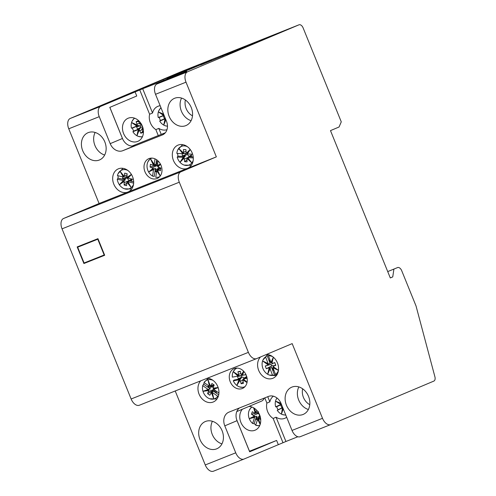 <?xml version="1.0" encoding="UTF-8"?>
<svg xmlns="http://www.w3.org/2000/svg" width="496" height="496" viewBox="0 0 496 496"><rect width="100%" height="100%" fill="white"/><g stroke="black" fill="none" stroke-linecap="round" stroke-linejoin="round"><path stroke-width="0.74" d="M233.3 380.81L239.01 379.756L236.834 385.423A10.081 8.11 -112.9 0 1 233.3 380.81L234.069 380.035L241.056 378.739L239.872 378.51L242.538 377.041L241.54 377.227L241.143 375.732M246.735 376.576L243.207 378.907L242.761 379.762L243.468 383.334L241.143 383.761L239.94 379.651L236.834 385.423A10.081 8.11 -112.9 0 0 239.568 386.911A10.081 8.11 -112.9 0 0 244.974 386.651M242.761 379.762L247.014 382.546M236.834 385.423L239.99 380.277M247.07 382.286L243.387 378.944L247.113 378.256M243.108 381.97L241.143 383.761M239.01 379.756L241.056 378.739M246.903 377.208L244.392 378.126L247.002 377.642M237.15 368.094A10.081 8.11 -112.9 0 0 233.225 371.715A10.081 8.11 -112.9 0 0 233.188 371.783A10.081 8.11 -112.9 0 0 232.333 377.146L238.043 376.092L233.225 371.715L238.669 375.267L237.962 371.702L240.287 371.275L240.944 373.755L241.44 374.759L242.172 375.094L243.803 371.405M243.617 371.206L241.44 374.759M245.985 374.623L242.42 375.28L243.877 371.485M240.411 371.752L237.962 371.702M242.724 375.224L239.444 376.154M242.538 377.041L244.491 377.995M246.128 374.926L243.555 374.951M241.54 377.227L238.229 378.814L239.872 378.51M242.215 375.466L237.621 376.501L238.229 378.814M239.264 376.197L240.225 375.571L238.043 376.092M243.214 379.043L247.058 382.335M239.94 379.651L239.512 379.595M238.557 375.98L238.898 375.701L233.225 371.715M238.898 375.701L238.669 375.267M277.016 398.021A10.081 8.11 -112.9 0 0 276.142 399.454A10.081 8.11 -112.9 0 0 275.528 401.159A10.081 8.11 -112.9 0 0 275.677 406.863L276.675 406.751A10.974 8.835 -112.9 0 0 277.27 408.295A10.974 8.835 -112.9 0 0 278.045 409.752L282.72 407.538M280.99 403.285L275.528 401.159L280.879 404.401L275.677 406.863M281.48 404.482L276.675 406.751M281.368 404.209L280.879 404.401M277.252 410.328L282.453 407.867L281.43 414.129A10.081 8.11 -112.9 0 1 277.252 410.328L278.045 409.752M283.104 408.487L281.43 414.129A10.081 8.11 -112.9 0 0 282.515 414.582A10.081 8.11 -112.9 0 0 285.733 414.954M281.43 414.129L283.247 408.834M282.528 407.061L281.759 407.501L282.553 407.123M281.697 405.021L280.761 405.313L281.759 407.501M281.647 404.897L280.761 405.313M282.453 407.867L282.782 407.693M281.145 403.651L275.528 401.159M159.706 176.663A10.081 8.11 -112.9 0 1 155.744 177.27L156.234 177.401M160.394 164.009L157.381 165.559L157.827 166.699L160.605 164.412M157.827 166.699L160.822 168.045L160.45 170.748L157.226 169.905L160.276 175.956L157.381 169.917M157.381 165.559L158.026 160.896M155.744 177.27L156.872 170.165M156.668 170.643L160.251 175.993M151.881 158.112A10.081 8.11 -112.9 0 0 150.474 158.813A10.081 8.11 -112.9 0 0 147.926 161.795A10.081 8.11 -112.9 0 0 148.633 172.019A10.081 8.11 -112.9 0 0 152.594 176.136L154.275 176.427L155.409 168.305L153.518 169.508L152.594 176.136M153.766 169.049L153.072 168.367L148.633 172.019L153.518 169.508M153.072 168.367L150.071 167.022L150.449 164.319L152.588 165.087L154.355 164.877L150.474 158.813L153.469 165.162L157.548 164.337M155.006 158.85L154.231 164.424L150.474 158.813M152.21 167.784L156.872 165.676L155.837 165.304L150.071 167.022M155.837 165.304L155.924 164.666M156.872 165.676L157.765 166.29M158.243 167.053L158.429 168.404L155.608 169.688L155.341 171.591L156.482 172M158.329 169.136L158.429 168.404M157.895 161.826L156.755 161.417L156.488 163.327L157.722 163.072M156.668 170.674L155.341 171.591M155.608 169.688L155.409 168.305M154.231 164.424L154.368 164.759L155.949 164.436L156.488 163.327M156.6 159.743L155.949 164.436M157.753 166.098L160.512 164.232M153.828 168.683L148.633 172.019M185.38 99.975A12.543 10.094 -112.9 0 0 186.161 108.581A12.543 10.094 -112.9 0 0 192.498 115.841M166.972 129.685A12.543 10.094 67.1 0 1 158.794 128.39L155.856 129.623A12.543 10.094 67.1 0 1 150.387 122.872A12.543 10.094 67.1 0 1 149.612 114.254L152.551 113.014L142.699 88.747L186.701 71.43M123.585 133.529A12.543 10.094 -112.9 0 0 137.838 141.354A12.543 10.094 -112.9 0 0 142.346 126.071A12.543 10.094 -112.9 0 0 128.092 118.246A12.543 10.094 -112.9 0 0 123.585 133.529M192.194 152.979A12.543 10.094 67.1 0 1 187.686 168.268A12.543 10.094 67.1 0 1 187.531 168.33A12.543 10.094 67.1 0 1 173.433 160.437A12.543 10.094 67.1 0 1 177.94 145.154A12.543 10.094 67.1 0 1 192.194 152.979M132.562 176.694A12.543 10.094 67.1 0 1 128.055 191.977A12.543 10.094 67.1 0 1 127.9 192.039A12.543 10.094 67.1 0 1 113.801 184.152A12.543 10.094 67.1 0 1 118.308 168.863A12.543 10.094 67.1 0 1 132.562 176.694M230.225 381.746A10.751 8.649 -112.9 0 0 242.445 388.455A10.751 8.649 -112.9 0 0 246.307 375.354A10.751 8.649 -112.9 0 0 234.087 368.646A10.751 8.649 -112.9 0 0 230.225 381.746M260.524 356.965A12.543 10.094 -112.9 0 0 258.701 370.425A12.543 10.094 -112.9 0 0 272.955 378.25A12.543 10.094 -112.9 0 0 277.462 362.967A12.543 10.094 -112.9 0 0 266.389 354.491M200.744 380.829A12.543 10.094 -112.9 0 0 199.07 394.134A12.543 10.094 -112.9 0 0 213.323 401.965A12.543 10.094 -112.9 0 0 217.831 386.675A12.543 10.094 -112.9 0 0 207.316 378.219M276.074 417.217L285.932 441.49L282.993 442.73L273.135 418.457L276.074 417.217A12.543 10.094 -112.9 0 0 284.865 418.295A12.543 10.094 -112.9 0 0 286.663 417.248M273.135 418.457A12.543 10.094 67.1 0 1 267.673 411.705A12.543 10.094 67.1 0 1 266.891 403.087L264.783 397.891M248.955 406.435A12.543 10.094 67.1 0 1 259.631 414.904A12.543 10.094 67.1 0 1 255.124 430.187A12.543 10.094 67.1 0 1 240.87 422.363A12.543 10.094 67.1 0 1 242.42 409.188M309.777 404.674A12.543 10.094 67.1 0 1 303.44 397.414A12.543 10.094 67.1 0 1 302.659 388.808M308.543 396.397A14.781 11.898 67.1 0 1 303.236 414.408A14.781 11.898 67.1 0 1 286.434 405.189A14.781 11.898 67.1 0 1 291.747 387.171A14.781 11.898 67.1 0 1 308.543 396.397M308.376 409.504A14.781 11.898 67.1 0 1 298.685 400.024A14.781 11.898 67.1 0 1 298.852 386.911M200 439.555A14.781 11.898 -112.9 0 0 216.802 448.781A14.781 11.898 -112.9 0 0 222.115 430.764A14.781 11.898 -112.9 0 0 205.313 421.538A14.781 11.898 -112.9 0 0 200 439.555M212.418 421.278A14.781 11.898 -112.9 0 0 212.251 434.391A14.781 11.898 -112.9 0 0 221.941 443.87M169.155 116.355A14.781 11.898 -112.9 0 0 185.95 125.575A14.781 11.898 -112.9 0 0 191.264 107.564A14.781 11.898 -112.9 0 0 174.462 98.338A14.781 11.898 -112.9 0 0 169.155 116.355M181.567 98.078A14.781 11.898 -112.9 0 0 181.4 111.191A14.781 11.898 -112.9 0 0 191.096 120.671M104.83 141.93A14.781 11.898 67.1 0 1 99.516 159.948A14.781 11.898 67.1 0 1 82.72 150.722A14.781 11.898 67.1 0 1 88.034 132.705A14.781 11.898 67.1 0 1 104.83 141.93M104.662 155.043A14.781 11.898 67.1 0 1 94.965 145.557A14.781 11.898 67.1 0 1 95.133 132.451M161.039 165.366A10.751 8.649 67.1 0 1 157.176 178.473A10.751 8.649 67.1 0 1 144.962 171.765A10.751 8.649 67.1 0 1 148.825 158.658A10.751 8.649 67.1 0 1 161.039 165.366M181.803 71.412A4.476 2.66 68.3 0 0 181.772 71.424L299.026 24.8A4.476 2.66 -111.7 0 0 298.995 24.812L187.544 71.808A8.959 5.313 68.3 0 0 186.012 82.175L216.343 156.872L99.088 203.496L63.575 218.476A8.959 5.313 68.3 0 0 62.043 228.842L131.13 398.989A8.959 5.313 68.3 0 0 139.339 405.244A8.959 5.313 68.3 0 0 139.401 405.22L256.537 358.645M216.343 156.872L180.829 171.852A8.959 5.313 68.3 0 0 179.298 182.218L248.384 352.365A8.959 5.313 68.3 0 0 256.593 358.62A8.959 5.313 68.3 0 0 256.655 358.596L292.175 343.616L322.505 418.314A8.959 5.313 68.3 0 0 330.714 424.576A8.959 5.313 68.3 0 0 330.776 424.551L433.845 381.089A4.476 2.66 -111.7 0 0 434.905 376.793L416.032 305.97L401.71 270.698A4.476 2.66 -111.7 0 0 397.606 267.567A4.476 2.66 -111.7 0 0 397.575 267.58L387.723 271.585M200.415 65.1L245.241 46.748L200.415 65.1M226.542 54.709L271.368 36.357L226.542 54.709M187.544 71.808L157.058 83.929L186.657 71.337M181.772 71.424A4.476 2.66 68.3 0 0 181.741 71.436L70.289 118.432A8.959 5.313 68.3 0 0 68.758 128.799L99.088 203.496M157.058 83.929A8.959 5.313 68.3 0 0 155.527 94.296L166.482 121.272A11.197 9.015 67.1 0 1 162.459 134.918A11.197 9.015 67.1 0 1 162.316 134.98L122.785 150.697A11.197 9.015 67.1 0 1 110.199 143.654L99.243 116.678A8.959 5.313 -111.7 0 1 100.775 106.311L139.76 89.987L149.612 114.254M142.699 88.747L139.76 89.987M162.824 79.515L140.777 88.815L185.609 70.457L162.824 79.515L163.11 79.937M188.957 69.13L166.91 78.424L189.689 69.366L211.736 60.072L188.957 69.13L189.236 69.545M152.551 113.014A12.543 10.094 67.1 0 1 157.833 106.349A12.543 10.094 67.1 0 1 160.177 105.747M165.323 132.767L161.231 134.397L158.794 128.39M161.231 134.397L132.097 146.053M164.771 133.374L162.899 134.118L164.852 133.294M122.785 150.697L135.036 145.533A11.197 9.015 67.1 0 1 122.444 138.489L109.808 107.365L136.753 96.001L135.067 91.853M330.652 424.601L300.291 436.672A8.959 5.313 -111.7 0 1 300.229 436.697A8.959 5.313 -111.7 0 1 292.02 430.441L281.065 403.465A11.197 9.015 -112.9 0 0 268.479 396.422L228.947 412.139A11.197 9.015 -112.9 0 0 228.811 412.195A11.197 9.015 -112.9 0 0 224.787 425.847L235.736 452.817A8.959 5.313 68.3 0 0 243.945 459.079A8.959 5.313 68.3 0 0 244.007 459.054L282.993 442.73M285.932 441.49L297.842 436.753M236.79 411.568L261.528 401.134A6.721 5.406 -112.9 0 0 264.194 398.121M236.679 419.715L249.482 451.23L276.613 440.442L278.299 444.59M267.747 396.713L269.836 401.847L266.891 403.087M273.377 396.18A12.543 10.094 -112.9 0 0 269.836 401.847M175.218 390.978L205.251 464.944A8.959 5.313 68.3 0 0 213.46 471.2A8.959 5.313 68.3 0 0 213.522 471.175L243.883 459.104M299.026 24.8A4.476 2.66 -111.7 0 1 303.13 27.931L341.273 121.855L339.053 127.001L330.485 130.615L390.302 277.94L392.751 276.904L390.284 277.884M393.898 269.13L392.751 276.904M83.911 263.525L104.681 255.266L97.941 238.669L77.171 246.927L83.911 263.525L103.955 255.074M276.613 440.442L249.668 451.806L237.032 420.682A11.197 9.015 67.1 0 1 239.456 407.96M155.856 129.623L158.292 135.637M122.865 139.426L109.845 107.347M248.868 45.837L248.589 45.415M222.741 56.222L222.456 55.806M259.532 415.722L259.433 416.38L256.562 417.57L256.575 416.212L254.169 423.739A10.974 8.835 -112.9 0 0 255.44 424.601A10.974 8.835 -112.9 0 0 255.787 424.787M260.716 419.554L258.267 418.401L257.883 418.618L255.651 425.215A10.081 8.11 -112.9 0 0 255.719 425.233A10.081 8.11 -112.9 0 0 259.755 425.463M259.371 414.296L259.396 415.543L259.799 415.344M259.396 415.543L260.177 416.28M260.22 424.198L258.447 418.525M259.123 414.358L259.234 414.011M257.883 418.618L259.017 417.837M257.616 419.07L260.158 424.415M251.993 407.055A10.081 8.11 -112.9 0 0 249.339 410.105A10.081 8.11 -112.9 0 0 249.271 418.705A10.081 8.11 -112.9 0 0 252.638 423.472L254.169 423.739M256.575 416.212L254.913 416.9L255.018 416.522L254.33 416.144L249.271 418.705L254.603 417.328L252.638 423.472M254.33 416.144L251.503 414.222L252.303 411.723L254.349 412.908L256.147 412.994L253.865 407.96M253.605 407.811L255.279 413.162L257.728 412.622L258.447 411.674M256.816 410.409L256.11 412.616L253.909 407.991M253.549 415.406L258.28 413.441L257.288 412.87L251.503 414.222M258.28 413.441L259.141 414.303M259.346 417.607L259.433 416.38M259.086 417.452L255.998 419.337L257.294 420.087M256.562 417.57L255.998 419.337M254.913 416.9L254.603 417.328M256.11 412.616L256.184 412.926M257.97 411.854L257.728 412.622M258.267 418.401L260.214 424.235M255.018 416.522L249.271 418.705M134.707 118.222A10.081 8.11 -112.9 0 0 132.054 121.278A10.081 8.11 -112.9 0 0 131.57 122.531A10.081 8.11 -112.9 0 0 131.465 128.191L132.438 128.042A10.974 8.835 -112.9 0 0 132.965 129.605A10.974 8.835 -112.9 0 0 133.678 131.093L140.232 128.489L139.06 128.47L141.651 126.964L140.715 127.336L140.108 125.835L141.044 125.463L136.617 126.858L137.516 129.084L139.06 128.47M138.155 126.251L138.992 125.432L137.311 125.891L137.305 125.116L131.57 122.531L136.809 126.065L131.465 128.191M137.305 125.116L136.133 121.632L138.31 120.77L139.897 124.081L140.684 124.353L140.932 123.38M140.455 122.698L139.897 124.081M138.651 121.607L136.133 121.632M141.447 124.217L140.777 124.515L141.515 124.335M138.992 125.432L132.438 128.042M137.311 125.891L136.809 126.065M140.914 124.434L141.087 123.622M132.897 131.719L138.241 129.592L136.933 135.73A10.081 8.11 -112.9 0 1 132.897 131.719L133.678 131.093M142.867 127.559L141.856 128.904L143.028 132.389L140.852 133.257L139.159 129.382L136.933 135.73A10.081 8.11 -112.9 0 0 138.434 136.406A10.081 8.11 -112.9 0 0 142.47 136.636M143.102 128.464L142.352 127.962L142.916 127.732M141.856 128.904L143.307 129.561M136.933 135.73L139.264 129.94M142.656 131.471L140.852 133.257M141.782 124.831L141.044 125.463M141.651 126.964L142.662 126.92M140.715 127.336L137.516 129.084M140.108 125.835L136.617 126.858M138.241 129.592L140.232 128.489M139.159 129.382L138.725 129.369M137.615 125.575L131.57 122.531M142.228 128.16L143.158 128.737M161.045 107.886A10.081 8.11 -112.9 0 0 158.856 110.62A10.081 8.11 -112.9 0 0 158.373 111.873A10.081 8.11 -112.9 0 0 158.261 117.533L159.235 117.385A10.974 8.835 -112.9 0 0 159.762 118.947A10.974 8.835 -112.9 0 0 160.475 120.435L165.354 118.501M163.624 114.241L158.373 111.873L163.612 115.407L158.261 117.533M164.114 115.444L159.235 117.385M164.04 115.258L163.612 115.407M159.693 121.061L165.044 118.935L163.73 125.079A10.081 8.11 -112.9 0 1 159.693 121.061L160.475 120.435M165.72 119.406L163.73 125.079A10.081 8.11 -112.9 0 0 165.236 125.748A10.081 8.11 -112.9 0 0 167.481 126.158M163.73 125.079L165.869 119.765M165.143 117.98L164.319 118.426L165.187 118.085M164.312 115.94L163.413 116.2L164.319 118.426M164.281 115.859L163.413 116.2M165.044 118.935L165.453 118.742M163.767 114.595L158.373 111.873M97.774 239.215L77.674 247.206L84.078 262.979L104.179 254.987L97.774 239.215L98.109 239.072M104.179 254.987L104.507 254.845M98.003 238.83L77.674 247.206M273.11 368.131L272.434 368.522L271.616 367.387L274.728 375.577A10.974 8.835 -112.9 0 0 276.024 375.249A10.974 8.835 -112.9 0 0 276.861 374.883M278.461 370.407A10.081 8.11 -112.9 0 1 275.491 374.393L277.233 374.685M272.664 356.674A10.081 8.11 -112.9 0 0 268.454 355.899L269.099 354.876M268.348 354.69A10.974 8.835 -112.9 0 0 268.224 354.733A10.974 8.835 -112.9 0 0 267.015 355.297L270.128 363.487L269.991 362.111L270.742 361.906M271.889 363.332L273.364 357.225L271.703 363.041L272.806 363.301L274.765 362.595L275.801 365.316L273.842 366.017L273.16 366.879L278.461 370.382L273.122 366.575L275.633 364.87M274.846 362.812L272.664 363.345L274.846 362.799M273.339 357.207L270.996 362.582L268.454 355.899M275.491 374.393L272.949 367.71L273.16 366.879M271.703 363.041L270.996 362.582M272.949 367.71L278.461 370.382M265.571 356.934L268.113 363.618L262.595 360.939A10.081 8.11 -112.9 0 1 263.004 359.929A10.081 8.11 -112.9 0 1 265.571 356.934L267.015 355.297M271.616 367.387L270.103 368.268L268.255 368.026L266.296 368.726L265.261 366.005L267.22 365.304L268.584 364.157L262.595 360.939A10.081 8.11 -112.9 0 0 267.66 374.257A10.081 8.11 -112.9 0 0 269.384 375.057A10.081 8.11 -112.9 0 0 272.608 375.429L274.728 375.577M267.983 354.621A11.197 9.015 -112.9 0 0 267.691 354.789L263.004 359.929M269.384 375.057L276.334 375.286A11.197 9.015 -112.9 0 0 276.656 375.193M269.173 367.989L267.66 374.257L270.066 368.745L272.608 375.429M262.595 360.939L267.939 364.746M268.255 368.026L272.558 365.54L266.296 368.726M271.61 365.881L271.033 364.368L265.261 366.005M271.033 364.368L267.22 365.304M272.558 365.54L274.114 365.8M272.806 363.308L271.982 364.027M270.084 360.183L269.26 360.189L269.991 362.111M269.991 359.929L269.26 360.189M273.767 369.861L273.166 370.45L273.891 370.183M272.434 368.522L273.166 370.45M270.103 368.268L270.066 368.745M268.113 363.618L268.454 363.934L270.128 363.487M270.047 367.995L267.66 374.257M208.351 378.33A11.197 9.015 -112.9 0 0 208.06 378.504L204.03 382.509A10.081 8.11 -112.9 0 1 207.96 379.762L209.473 386.353L204.03 382.509M213.032 380.382A10.081 8.11 -112.9 0 0 207.96 379.762L210.484 386.328L211.978 383.507L214.198 385.07L213.292 387.165L213.125 388.194L213.522 388.666L218.166 387.574M204.209 382.633A10.974 8.835 -112.9 0 0 204.135 382.8A10.974 8.835 -112.9 0 0 203.658 384.208L210.329 388.914L209.461 387.829L212.344 386.694L211.668 386.217M218.141 387.519L213.125 388.194M218.928 393.037L213.652 389.304L213.522 388.666M209.963 386.533L209.473 386.353M213.652 389.304L218.19 387.649M202.703 385.597L208.146 389.441L202.988 391.319A10.081 8.11 -112.9 0 1 202.703 385.597L203.658 384.208M215.754 390.792L214.681 391.524L213.503 391.164L211.308 392.417L209.82 395.244L207.601 393.675L208.959 389.794L202.988 391.319A10.081 8.11 -112.9 0 0 209.752 398.765A10.081 8.11 -112.9 0 0 213.838 398.982A10.081 8.11 -112.9 0 0 217.769 396.236L218.352 396.192M209.752 398.765L216.702 398.995A11.197 9.015 -112.9 0 0 217.025 398.902M214.743 390.073L211.296 392.429L213.838 398.982L212.325 392.392L217.769 396.236M202.988 391.319L208.667 390.55M213.311 391.053L212.827 390.712L207.601 393.675M212.827 390.712L213.261 389.701L208.506 391.58M212.344 386.694L213.15 387.655M213.423 388.566L213.261 389.701M209.566 386.39L207.892 386.725L209.461 387.829M208.382 385.584L207.892 386.725M214.681 391.524L216.25 392.627L216.74 391.487M213.503 391.164L218.705 394.835M212.176 392.069L212.325 392.392M208.146 389.441L210.329 388.914M208.959 389.794L208.649 389.577M210.484 386.328L207.96 379.762M212.09 392.001L213.838 398.982M118.11 175.758A10.974 8.835 -112.9 0 0 118.048 176.52A10.974 8.835 -112.9 0 0 118.079 178.114L117.273 179.223A10.081 8.11 -112.9 0 0 119.369 184.748A10.081 8.11 -112.9 0 0 124.484 188.784L131.434 189.013A11.197 9.015 -112.9 0 0 131.762 188.92M124.484 188.784A10.081 8.11 -112.9 0 0 131.285 187.6A10.081 8.11 -112.9 0 0 133.56 184.134M131.837 179.304L126.97 182.218L131.285 187.6L127.844 181.753L133.66 183.142M126.97 182.218L126.579 185.653L124.143 185.07L124.167 180.792L119.369 184.748L124.068 181.517M128.855 180.736L124.254 182.609M126.691 183.179L124.143 185.07M117.273 179.223L123.783 180.643L125.407 179.868L124.304 179.174L127.1 177.847L126.052 177.599L126.096 176.694M118.079 178.114L125.407 179.868M128.898 180.705L133.678 181.852M131.285 187.6L127.844 181.753M123.256 180.656L119.369 184.748M127.77 170.401A10.081 8.11 -112.9 0 0 119.982 171.176A10.081 8.11 -112.9 0 0 118.11 173.656A10.081 8.11 -112.9 0 0 117.44 175.596L123.423 177.029L119.982 171.176L124.291 176.564L124.688 173.129L127.119 173.712L127.007 176.167L127.199 177.258L127.782 177.698L131.434 174.443M123.089 168.349A11.197 9.015 -112.9 0 0 122.791 168.516L118.11 173.656M131.39 174.381L127.199 177.258M133.387 179.416L128.011 178.126L131.459 174.493M127.1 177.847L128.867 180.42M127.633 181.579L131.738 179.019M130.045 180.55L131.762 180.959L131.849 179.044M126.052 177.599L122.58 178.765L124.304 179.174M122.667 176.849L122.58 178.765M124.409 176.886L123.423 177.029M127.019 176.502L125.55 176.731M128.011 178.126L127.782 177.698M124.167 180.792L123.783 180.643M123.944 177.066L124.347 176.88L119.982 171.176M124.347 176.88L124.291 176.564M177.667 153.45A10.974 8.835 -112.9 0 0 177.723 154.541A10.974 8.835 -112.9 0 0 177.983 156.153L177.208 157.108A10.081 8.11 -112.9 0 0 180.005 162.304A10.081 8.11 -112.9 0 0 184.121 165.069L191.065 165.298A11.197 9.015 -112.9 0 0 191.394 165.205M184.121 165.069A10.081 8.11 -112.9 0 0 191.859 162.905A10.081 8.11 -112.9 0 0 193.192 160.425M191.425 155.223L186.955 158.28L191.859 162.905L187.724 157.641L193.297 157.926M186.955 158.28L187.066 161.832L184.642 161.715L184.09 157.443L180.005 162.304L184.066 158.137M186.874 159.879L184.642 161.715M177.208 157.108L183.681 157.331L185.275 156.519L184.115 156.029L186.856 154.634L185.814 154.578L185.696 153.345M177.983 156.153L185.275 156.519M191.4 154.95L188.747 156.699L193.217 156.922M183.16 157.412L180.005 162.304M187.401 146.686A10.081 8.11 -112.9 0 0 178.672 148.447A10.081 8.11 -112.9 0 0 177.742 149.941A10.081 8.11 -112.9 0 0 176.855 153.407L182.807 153.71L178.672 148.447L183.576 153.072L183.464 149.519L185.888 149.643L186.13 152.154L186.465 153.221L187.122 153.624L190.21 149.476M182.72 144.634A11.197 9.015 -112.9 0 0 182.423 144.807L177.742 149.941M190.166 149.42L186.465 153.221M192.634 154.206L187.37 153.94L190.228 149.507M185.888 149.643L183.464 149.519M186.856 154.634C187.984 154.826 188.678 155.577 188.92 156.897M189.825 156.321L191.537 156.407L191.32 154.144M185.814 154.578L182.404 155.942L184.115 156.029M182.181 153.679L182.404 155.942M186.44 153.177L183.396 153.667M183.892 153.692L184.965 153.314L182.807 153.71M187.37 153.94L187.122 153.624M184.4 159.197L187.507 157.616L191.859 162.905M184.09 157.443L183.681 157.331M183.334 153.686L183.706 153.45L178.672 148.447M183.706 153.45L183.576 153.072M242.724 380.048L240.486 381.281M238.619 374.189L240.907 373.618M160.797 168.249L158.311 169.979M180.829 171.852L63.575 218.476M298.995 24.812L181.741 71.436M100.775 106.311L70.289 118.432M122.444 138.489L110.199 143.654M186.012 82.175L155.527 94.296M99.243 116.678L68.758 128.799M235.736 452.817L205.251 464.944M322.505 418.314L292.02 430.441M179.298 182.218L62.043 228.842M248.384 352.365L131.13 398.989M237.032 420.682L224.787 425.847M260.524 417.992L259.377 418.779M137.107 124.031L139.395 123.405M141.943 129.654L139.878 130.857M211.079 385.603L214.117 385.014M124.577 175.59L127.063 175.063M183.706 152.03L186.068 151.497M239.568 386.911L244.032 387.525M233.188 371.783L235.867 368.156M246.698 376.458L244.807 377.716M276.142 399.454L276.973 397.99M282.515 414.582L285.832 415.195M147.926 161.795L150.598 158.174M160.208 167.828L157.17 169.936M213.46 471.2L243.945 459.079M139.339 405.244L256.593 358.62M300.229 436.697L330.714 424.576M255.719 425.233L259.569 425.866M249.339 410.105L251.577 406.912M260.301 416.95L259.098 417.775M258.447 412.567L255.731 413.1M132.054 121.278L134.292 118.079M138.434 136.406L142.284 137.032M158.856 110.62L160.927 107.595M165.236 125.748L167.481 126.269M275.621 364.833L273.55 366.166M213.888 385.789L210.267 386.489"/></g></svg>
